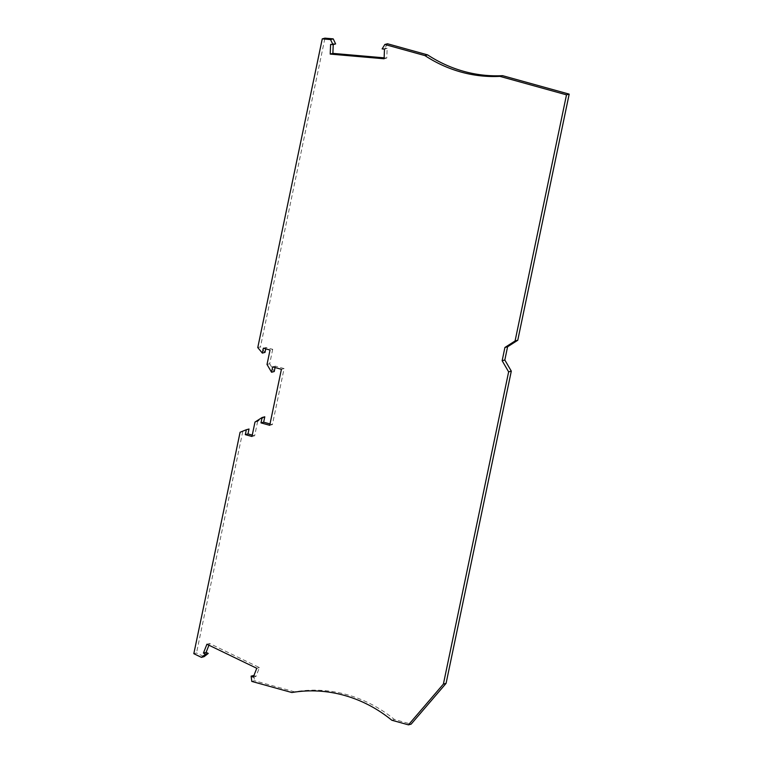 <?xml version="1.0" encoding="UTF-8"?>
<svg xmlns="http://www.w3.org/2000/svg" width="763" height="763" viewBox="0 0 763 763"><rect width="100%" height="100%" fill="white"/><g stroke="black" fill="none" stroke-linecap="round" stroke-linejoin="round"><path stroke-width="0.57" stroke-dasharray="3.81 2.86" d="M263.369 348.186L266.049 347.48L272.706 349.32L270.035 350.036M272.706 349.32L269.701 363.732L267.021 364.447M264.78 416.808L257.656 421.367L254.985 422.073M257.656 421.367L254.651 435.778L252.257 435.11M251.971 436.484L254.651 435.778M240.087 432.239L249.015 429.016M275.071 367.528L275.357 366.154L284.103 368.577L272.401 424.6L270.007 423.932M272.401 424.6L269.721 425.306M257.77 347.575L260.45 346.869L324.943 38.15M284.103 368.577L281.423 369.292M275.357 366.154L272.687 366.869M391.8 720.234L394.471 719.528L411.133 724.144M384.094 58.78L386.765 58.064L387.165 48.403L384.485 49.109M206.916 644.23L209.596 643.514L259.439 667.587L255.958 676.457L253.278 677.163M259.439 667.587L256.769 668.293M333.24 44.55L333.278 43.71L330.598 44.416M193.821 653.681L196.501 652.975L204.112 656.647M242.758 431.534L196.501 652.975M291.867 692.527L294.547 691.822A137.426 127.24 75.2 0 1 394.471 719.528M387.518 43.768L384.819 48.193L382.139 48.908M386.765 58.064L384.132 57.835M294.547 691.822L254.46 680.71L251.78 681.416M265.019 352.382L260.45 346.869M384.819 48.193L387.165 48.403M269.701 363.732L274.241 371.524M266.049 347.48L265.762 348.844M253.812 675.417L254.46 680.71M253.936 675.484L255.958 676.457M209.596 643.514L208.938 645.202M335.625 43.911L333.278 43.71"/><path stroke-width="1.14" d="M201.432 657.363L205.571 654.129L208.251 653.424L204.112 656.647L201.432 657.363L193.821 653.681L240.087 432.239L246.335 429.731L245.314 434.643L251.971 436.484L254.985 422.073L262.1 417.514L260.984 422.883L269.721 425.306L281.423 369.292L272.687 366.869L271.561 372.239L267.021 364.447L270.035 350.036L263.369 348.186L262.348 353.097L257.77 347.575L322.263 38.856L330.541 39.581L332.954 44.626L330.598 44.416L330.207 54.087L384.094 58.78L384.485 49.109L382.139 48.908L384.848 44.483L387.518 43.768L427.604 54.879L424.934 55.594L384.848 44.483M205.571 654.129L203.425 653.099L206.916 644.23L256.769 668.293L253.278 677.163L251.132 676.123L251.78 681.416L291.867 692.527A137.426 127.24 75.2 0 1 391.8 720.234L408.453 724.85L411.133 724.144L446.078 683.362L511.305 371.133L508.635 371.848L502.149 360.718L504.915 347.48L515.082 340.966L566.499 94.841L499.879 76.367A137.426 127.24 75.2 0 1 424.934 55.594M446.078 683.362L443.398 684.077L508.635 371.848M443.398 684.077L408.453 724.85M246.335 429.731L249.015 429.016L247.985 433.928L245.314 434.643M270.007 423.932L263.655 422.177L260.984 422.883M332.954 44.626L335.625 43.911L333.212 38.865L324.943 38.15L322.263 38.856M333.212 38.865L330.541 39.581M330.207 54.087L332.878 53.381L333.24 44.55M504.915 347.48L507.586 346.774L504.82 360.002L511.305 371.133M515.082 340.966L517.762 340.26L507.586 346.774M499.879 76.367L502.559 75.661A137.426 127.24 75.2 0 1 427.604 54.879M502.149 360.718L504.82 360.002M252.257 435.11L247.985 433.928M517.762 340.26L569.179 94.126L502.559 75.661M569.179 94.126L566.499 94.841M384.132 57.835L332.878 53.381M262.1 417.514L264.78 416.808L263.655 422.177M262.348 353.097L265.019 352.382L265.762 348.844M271.561 372.239L274.241 371.524L275.071 367.528M203.425 653.099L206.105 652.384L208.251 653.424M253.936 675.484L251.132 676.123M208.938 645.202L206.105 652.384"/></g></svg>
